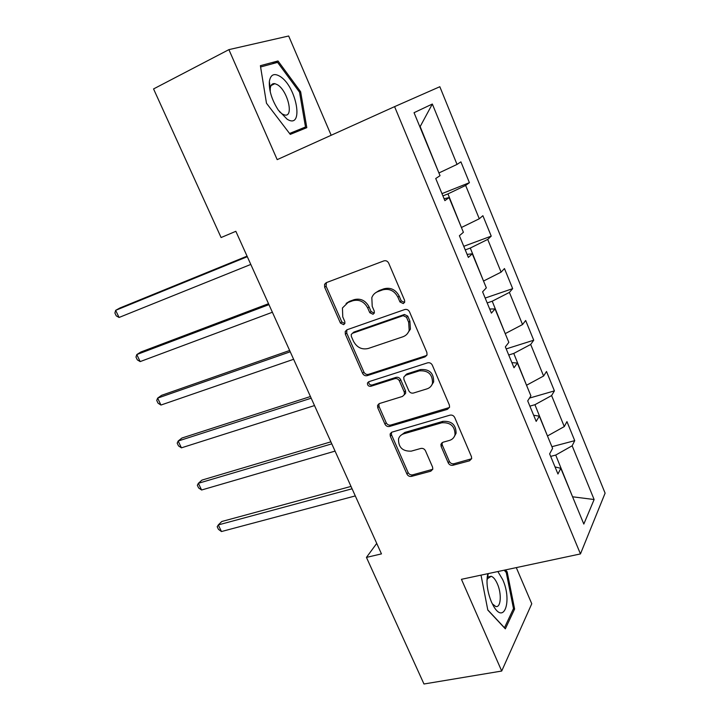 <?xml version="1.0" encoding="UTF-8"?>
<svg xmlns="http://www.w3.org/2000/svg" width="720" height="720" viewBox="0 0 720 720"><rect width="100%" height="100%" fill="white"/><g stroke="black" fill="none" stroke-linecap="round" stroke-linejoin="round"><path stroke-width="1.08" d="M403.308 303.57L404.685 302.148L404.586 300.321L388.692 263.16C387.576 261.099 385.974 260.343 383.886 260.883L326.259 282.663L324.576 284.292L324.648 287.235L340.443 323.091L343.656 324.666L344.88 323.46L344.799 321.543L342.765 316.917L342.441 307.971L348.048 302.472L352.791 300.744C359.235 299.169 364.212 301.581 367.722 307.989L369.765 312.678L373.041 314.271L374.346 312.966L374.256 311.085L372.213 306.378L371.826 297.621C372.942 294.741 374.922 292.752 377.784 291.645L382.662 289.872C389.295 288.234 394.38 290.673 397.917 297.189L399.96 301.959L403.308 303.57M404.559 302.445L401.22 300.843L399.96 301.959M273.555 83.637L273.969 84.114M448.245 462.897C449.298 464.814 450.846 465.597 452.907 465.264L469.521 460.809L471.663 458.613L471.438 456.624L454.716 417.537C453.654 415.566 452.07 414.783 449.973 415.161L392.004 432.126L390.114 433.989L390.303 436.266L406.944 474.048C407.979 475.929 409.491 476.703 411.471 476.388L430.785 471.204L432.792 469.206L432.585 467.127L425.475 450.792C424.422 448.884 422.892 448.101 420.867 448.443L411.246 451.143C402.543 451.44 398.304 447.354 398.538 438.912C399.339 436.365 401.049 434.673 403.668 433.845L441.837 422.766C450.54 422.271 454.941 426.249 455.022 434.7C454.239 437.607 452.376 439.515 449.433 440.433L442.971 442.242L440.928 444.321L441.126 446.427L448.245 462.897L449.334 461.367C450.378 463.284 451.926 464.067 453.987 463.734L471.627 458.766M461.439 579.312L501.705 671.04L423.972 684L366.444 557.406L381.465 553.887L235.845 231.309L221.094 237.546L153.558 88.929L228.897 49.635L277.191 159.642L394.587 106.641L580.455 553.923L461.439 579.312M425.007 356.895L427.041 354.789L426.861 352.404L409.518 311.85C408.42 309.825 406.818 309.051 404.73 309.546L346.986 329.778L345.231 331.506L345.348 334.215L362.592 373.365C363.663 375.3 365.184 376.065 367.164 375.651L425.007 356.895L426.834 355.338M432.324 365.175L449.352 404.991L449.559 407.169L447.471 409.329L389.511 426.465C387.531 426.834 386.019 426.06 384.966 424.152L377.739 407.763L377.568 405.369L379.431 403.542L402.525 396.414L404.469 394.461L404.289 392.112L399.447 380.979C398.376 379.026 396.828 378.252 394.803 378.666L370.782 386.316C368.442 386.415 367.335 385.308 367.479 382.968L368.757 381.717L427.563 362.844C429.651 362.403 431.244 363.186 432.324 365.175M394.587 106.641L439.83 86.724L605.106 493.164L580.455 553.923M551.898 446.706L574.731 440.658L566.955 421.614L564.282 426.582L551.601 395.577L554.409 390.879L546.498 371.493L543.6 376.02L530.685 344.457L533.727 340.209L525.672 320.49L522.54 324.549L509.4 292.41L512.667 288.639L504.468 268.56L501.102 272.142L487.719 239.409L491.238 236.133L482.886 215.694L479.277 218.772L465.642 185.436L469.413 182.673L460.908 161.856L457.038 164.412L432.333 104.031L414.045 112.698L440.037 175.671L435.726 178.515L444.879 200.655L449.073 197.577L444.087 198.738M574.731 440.658L572.148 445.797L594.126 499.527L583.821 524.061L560.817 468.315L557.955 474.003L549.63 453.879L552.591 448.371L539.298 416.169L536.184 421.38L527.706 400.878L530.91 395.856L517.374 363.051L514.008 367.758L505.359 346.869L508.833 342.36L495.036 308.934L491.4 313.119L482.598 291.825L486.333 287.847L472.275 253.782L468.369 257.427L459.387 235.719L463.401 232.29L449.073 197.577M529.884 406.143L534.933 404.703L547.434 435.897M547.767 435.807L564.282 426.582M534.933 404.703L551.601 395.577M539.298 416.169L533.646 415.251M508.725 355.005L513.774 353.421L526.509 385.182M526.842 385.083L543.6 376.02M513.774 353.421L530.685 344.457M517.374 363.051L511.884 362.628M487.188 302.931L492.228 301.212L505.206 333.567M505.539 333.459L522.54 324.549M492.228 301.212L509.4 292.41M495.036 308.934L489.708 309.015M465.255 249.903L470.295 248.049L483.507 280.998M483.84 280.881L501.102 272.142M470.295 248.049L487.719 239.409M472.275 253.782L467.109 254.394M442.917 195.903L447.948 193.896L461.412 227.466M461.745 227.34L479.277 218.772M447.948 193.896L465.642 185.436M432.333 104.031L420.165 126.576L438.912 172.944M439.245 172.809L457.038 164.412M331.173 135.27L288.666 36L228.897 49.635M501.705 671.04L531.765 603.756L516.294 567.612M376.731 543.393L366.444 557.406M572.427 496.449L555.723 455.067L550.665 456.39M572.571 496.791L594.126 499.527M555.723 455.067L572.148 445.797M560.817 468.315L555.021 466.92M441.981 193.635L469.413 182.673M463.77 246.312L491.238 236.133M485.172 298.062L512.667 288.639M506.205 348.903L533.727 340.209M529.479 398.097L554.409 390.879M266.481 103.239L290.268 134.388L306.801 127.656L300.636 91.755L278.01 60.966L260.388 65.691L266.481 103.239M481.014 575.136L487.818 610.092L505.341 628.839L514.611 609.03L507.15 571.842L505.467 569.925M294.129 132.822L294.039 132.3M272.358 63.801L278.01 60.966M299.556 92.277L300.636 91.755M513.144 609.309L514.611 609.03M505.89 572.112L507.15 571.842M401.22 300.843L399.186 296.082C395.658 289.584 390.582 287.154 383.967 288.792L382.662 289.872M375.561 292.788L379.098 290.565L383.967 288.792M346.113 303.435L349.434 301.365L354.159 299.646C360.594 298.071 365.562 300.474 369.063 306.864L371.088 311.544L374.265 313.164M326.385 282.618L326.097 286.182L341.829 321.939L344.835 323.568M346.851 329.832L346.716 333.045L363.906 372.096C364.968 374.022 366.489 374.778 368.469 374.364L426.186 355.626M406.521 317.259L403.173 315.648L352.485 333.27L351.243 334.494L351.324 336.375L353.457 341.226C356.895 347.49 361.809 349.911 368.19 348.498L402.867 336.789C405.999 335.664 408.105 333.504 409.176 330.318L408.654 322.254L406.521 317.259L407.754 316.098L404.424 314.487L403.173 315.648M352.701 333.081L353.844 332.1L404.424 314.487M407.214 333.873L410.4 329.121L409.887 321.084L408.654 322.254M407.754 316.098L409.887 321.084M378.945 403.74L379.008 406.404L386.208 422.757C387.261 424.656 388.773 425.421 390.744 425.061L449.451 407.511M404.343 394.812L405.684 393.111L405.504 390.771L400.68 379.674C399.609 377.721 398.061 376.947 396.045 377.37L372.078 385.011L370.782 386.316M368.766 381.708C368.658 384.021 369.765 385.119 372.078 385.011M427.05 388.845C429.84 387.909 431.658 386.037 432.495 383.238C432.657 374.382 428.256 370.26 419.31 370.863L405.729 375.192L403.776 377.163L403.947 379.557L408.789 390.717C409.86 392.67 411.417 393.444 413.46 393.039L427.05 388.845M431.37 385.695L433.647 381.915C433.809 373.068 429.426 368.955 420.498 369.567L419.31 370.863M405.162 375.435L406.944 373.887L420.498 369.567M442.089 442.647L442.233 444.942L449.334 461.367M454.221 436.743L456.093 433.233C456.021 424.809 451.638 420.84 442.953 421.344L441.837 422.766M400.617 435.546L404.865 432.414L442.953 421.344M391.41 432.378L391.527 434.835L408.114 472.527C409.149 474.399 410.661 475.173 412.641 474.858L432.774 469.287M247.059 256.149L119.835 308.025L115.65 310.338L119.061 317.466L250.794 264.429M247.302 256.698L115.65 310.338L114.894 313.011L116.253 315.855L119.061 317.466M287.064 119.142C304.407 130.266 296.874 86.445 279.918 76.329C274.068 72.891 270.549 74.61 269.361 81.486C268.857 90.36 271.827 99.891 278.298 110.106L287.064 119.142M279.387 111.636L282.321 114.039L284.661 114.993C294.147 117.459 287.721 90.648 277.47 84.762L274.878 83.664C272.295 83.295 270.747 84.87 270.252 88.389L270.252 91.881M260.595 66.978L277.596 62.388L299.538 92.205L305.505 127.008L289.566 133.47M305.505 127.008L289.962 133.983M273.447 83.655L273.879 84.159M487.845 573.678C486.018 581.859 487.197 591.264 491.4 601.893L493.389 605.853C504.216 625.356 512.352 600.453 502.686 579.591L497.853 571.545M492.291 603.81L495.63 606.429C500.931 608.301 501.921 593.784 497.331 583.758C495.423 579.492 493.38 576.999 491.193 576.288L487.521 578.673L486.963 580.428M504.198 570.195L506.259 572.535L513.486 608.58L504.477 627.75L487.773 609.885M488.196 573.606L487.521 578.673M268.524 303.705L140.841 352.017L136.8 354.564L140.166 361.593L272.385 312.246M268.947 304.641L136.8 354.564L135.972 357.057L137.313 359.856L140.166 361.593M289.647 350.487L161.523 395.352L157.644 398.124L160.947 405.045L293.616 359.289M290.232 351.801L157.644 398.124L156.735 400.428L158.058 403.191L160.947 405.045M310.428 396.531L181.908 438.039L178.164 441.027L181.422 447.84L314.505 405.567M311.184 398.196L178.164 441.027L177.192 443.16L178.497 445.878L181.422 447.84M330.876 441.837L201.978 480.087L198.378 483.291L201.591 490.005L335.07 451.107M331.794 443.853L198.378 483.291L197.343 485.244L198.621 487.926L201.591 490.005M351.009 486.423L221.76 521.514L218.295 524.925L221.463 531.54L355.302 495.918M352.08 488.79L218.295 524.925L217.197 526.716L218.457 529.353L221.463 531.54M399.186 296.082L397.917 297.189M379.098 290.565L377.784 291.645M371.088 311.544L369.765 312.678M369.063 306.864L367.722 307.989M354.159 299.646L352.791 300.744M349.434 301.365L348.048 302.472M341.829 321.939L340.443 323.091M326.097 286.182L324.648 287.235M368.469 374.364L367.164 375.651M363.906 372.096L362.592 373.365M346.716 333.045L345.348 334.215M353.844 332.1L352.485 333.27M448.578 407.925L447.471 409.329M390.744 425.061L389.511 426.465M386.208 422.757L384.966 424.152M379.008 406.404L377.739 407.763M405.504 390.771L404.289 392.112M400.68 379.674L399.447 380.979M396.045 377.37L394.803 378.666M406.944 373.887L405.729 375.192M442.233 444.942L441.126 446.427M404.865 432.414L403.668 433.845M431.91 469.674L430.785 471.204M412.641 474.858L411.471 476.388M408.114 472.527L406.944 474.048M391.527 434.835L390.303 436.266M470.556 459.279L469.521 460.809M453.987 463.734L452.907 465.264M326.025 283.248L324.576 284.292M346.599 330.336L345.231 331.506M410.4 329.121L409.176 330.318M378.837 404.01L377.568 405.369M405.684 393.111L404.469 394.461M368.73 381.726L367.479 382.968M433.647 381.915L432.495 383.238M442.035 442.845L440.928 444.321M456.093 433.233L455.022 434.7M391.347 432.558L390.114 433.989M271.062 85.545L274.878 83.664M270.252 88.389L269.361 81.486M487.17 577.134L487.746 577.017M488.844 576.783L491.193 576.288"/></g></svg>
